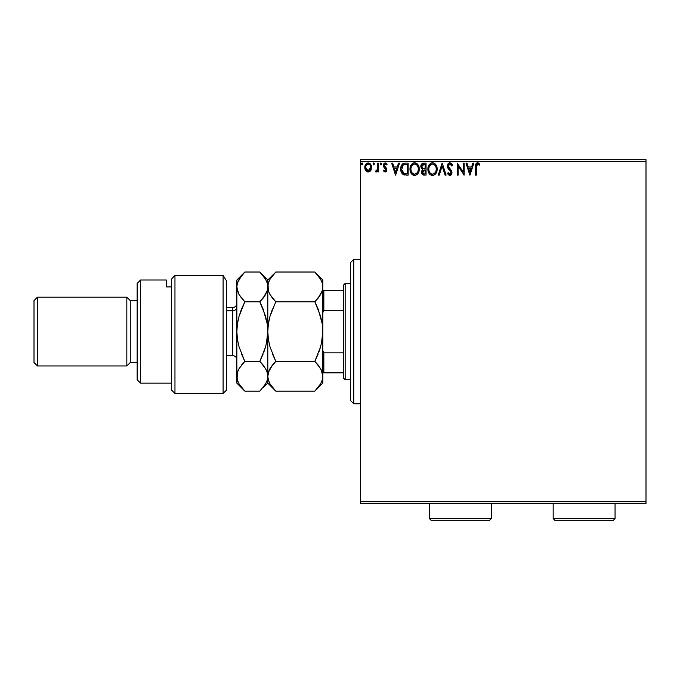 <?xml version="1.0" encoding="UTF-8"?>
<svg xmlns="http://www.w3.org/2000/svg" width="680" height="680" viewBox="0 0 680 680"><rect width="100%" height="100%" fill="white"/><g stroke="black" fill="none" stroke-linecap="round" stroke-linejoin="round"><path stroke-width="1.02" d="M360.629 503.489L646 503.489L360.629 503.489L360.629 161.389L646 161.389L646 501.763L360.629 501.763L360.629 503.489M370.685 170.595L371.535 166.694L369.682 163.37L366.699 163.37L364.99 165.929L365.287 169.889L367.447 171.955L370.209 171.181L371.586 167.475C371.603 164.976 370.473 163.472 368.186 162.953C365.899 163.472 364.769 164.985 364.795 167.475L365.695 170.603L368.186 172.048L370.898 170.246M377.757 163.106L378.683 163.106L377.757 163.106L377.545 169.38L375.436 171.751L376.695 171.912L377.757 170.603L377.757 171.895L378.683 171.895L378.683 163.106L378.683 171.895L378.683 163.106L377.757 163.106L377.613 169.082L375.436 171.751L376.142 172.048L377.757 170.603L377.757 171.895L378.683 171.895L377.757 171.895M385.092 172.048L386.435 171.283L386.844 169.396L386.342 168.036L384.455 166.285L384.302 164.951L385.365 164.033L386.631 164.959L387.166 164.144L385.041 162.962L383.784 163.804L383.325 165.844L385.713 168.988L385.875 170.195L384.94 170.969L383.851 170.051L383.308 170.799L385.092 172.048L386.861 169.745L386.563 168.394L384.234 165.444L385.365 164.033L386.631 164.959L387.166 164.144L385.262 162.953L383.308 165.495L383.613 166.846L385.934 169.787L385.033 170.969L383.851 170.051L383.308 170.799L385.62 171.964M404.294 163.183L405.348 163.106L402.755 163.786L401.285 165.861L400.741 168.971L401.14 171.768L403.461 174.701L408.144 175.134L408.144 163.106L405.348 163.106C402.144 163.54 400.605 165.495 400.741 168.971C400.605 171.436 401.506 173.349 403.461 174.701L408.144 175.134L408.144 163.106L408.144 175.134L406.325 175.134M423.64 163.106L426.046 163.106L422.722 163.251L421.183 164.713L421.073 168.002L422.697 169.592L421.829 170.739L421.608 172.737L422.671 174.734L426.046 175.134L426.046 163.106L426.046 175.134L426.046 163.106L423.64 163.106C421.753 163.395 420.809 164.534 420.801 166.523L422.697 169.592L421.566 172.159C421.583 174.054 422.51 175.049 424.346 175.134L423.844 175.117M439.238 175.134L438.235 175.134L442.085 163.106L438.235 175.134L439.238 175.134L442.162 166.013L445.094 175.134L446.097 175.134L442.246 163.106L446.097 175.134L442.246 163.106L438.235 175.134L439.238 175.134L442.162 166.013L445.094 175.134L446.097 175.134L445.094 175.134M463.225 163.106L463.225 172.057L457.206 163.106L457.206 175.134L458.133 175.134L458.133 166.167L464.151 175.134L464.151 163.106L463.225 163.106L464.151 163.106L463.225 163.106L463.225 172.057L457.206 163.106L457.206 175.134L458.133 175.134L458.133 166.167L464.151 175.134L464.151 163.106L463.956 175.134M476.34 167.135L477.173 164.144L479.417 165.112L479.885 164.186L477.615 162.792L475.651 164.347L475.413 175.134L476.34 175.134L476.34 167.135L477.623 164.033L479.417 165.112L479.885 164.186L477.615 162.792C475.779 163.421 475.039 164.823 475.413 167.008L475.413 175.134L476.34 175.134L476.383 165.742M472.863 163.106L473.866 163.106L470.016 175.134L473.866 163.106L472.863 163.106L471.623 166.965L468.248 166.965L467.007 163.106L466.004 163.106L469.854 175.134L473.866 163.106L472.863 163.106L471.623 166.965L468.248 166.965L467.007 163.106L466.004 163.106L469.854 175.134L466.004 163.106L467.007 163.106M449.871 162.792L447.975 163.897L447.329 166.056L447.933 168.19L451.002 172.269L450.092 174.182L449.029 173.885L448.213 172.669L447.491 173.408L448.383 174.769L449.812 175.448L451.443 174.505L451.937 172.159L448.562 167.255L448.29 165.648L449.76 164.042L450.627 164.254L451.826 166.039L452.583 165.427L451.256 163.319L449.871 162.792L447.329 166.056L451.035 172.686L449.82 174.216L448.213 172.669L447.491 173.408L449.812 175.448L451.962 172.635L451.486 170.807L448.256 166.073L449.939 164.033L451.826 166.039L452.583 165.427L449.871 162.792M437.155 169.065L436.543 165.911L435.37 164.101L433.576 162.945L431.443 162.953L429.649 164.126L428.145 166.982L428.145 171.292L430.508 174.853L433.644 175.279L436.075 173.213L437.155 169.065C437.197 165.639 435.65 163.548 432.505 162.792C429.377 163.582 427.839 165.691 427.899 169.124C427.83 172.601 429.394 174.709 432.582 175.448C435.693 174.624 437.223 172.499 437.155 169.065M419.254 169.065L418.642 165.911L417.477 164.101L415.675 162.945L413.542 162.953L411.757 164.126L410.252 166.982L410.252 171.292L412.615 174.853L415.752 175.279L418.175 173.213L419.254 169.065C419.296 165.639 417.75 163.548 414.613 162.792C411.476 163.582 409.938 165.691 409.998 169.124C409.938 172.601 411.502 174.709 414.681 175.448C417.8 174.624 419.322 172.499 419.254 169.065M398.497 163.106L399.508 163.106L395.649 175.134L399.508 163.106L398.497 163.106L397.264 166.965L393.881 166.965L392.649 163.106L391.637 163.106L395.497 175.134L399.508 163.106L398.497 163.106L397.264 166.965L393.881 166.965L392.649 163.106L391.637 163.106L395.497 175.134L391.637 163.106L392.649 163.106M380.069 163.956L380.842 162.953L380.069 163.956L380.842 164.959L380.069 163.956L380.842 162.953L381.607 163.956L381.421 163.293L380.264 163.293L380.502 164.866L381.174 164.866L381.607 163.956L380.502 164.857M372.971 163.956L373.745 162.953L372.971 163.956L373.745 164.959L372.971 163.956L373.745 162.953L374.519 163.956L374.323 163.293L373.167 163.293L373.405 164.866L374.519 163.956L373.405 164.857M361.403 163.956L362.168 162.953L361.403 163.956L362.168 162.953L362.942 163.956L362.746 163.293L361.998 162.97L361.445 163.608L361.998 164.934L362.942 163.956L362.168 164.959L362.942 163.956L362.168 164.959L361.403 163.956L362.168 164.959M646 159.664L360.629 159.664L360.629 501.763L646 501.763L646 503.489L646 161.389L360.629 161.389L360.629 159.664L646 159.664L646 161.389L646 159.664M476.34 175.134L475.413 175.134M475.473 165.401L475.533 164.874L475.473 165.401M475.651 164.331L476.357 163.243M476.374 163.234L476.943 162.903M477.963 162.826L479.043 163.344M479.885 164.186L479.417 165.112L477.394 164.058M478.712 164.518L478.227 164.203M476.603 164.772L476.442 165.274L476.603 164.772M469.94 172.236L468.639 168.198L471.231 168.198L469.94 172.236L468.639 168.198L471.231 168.198L469.94 172.236M458.133 175.134L457.206 175.134L457.419 163.106M452.583 165.427L451.826 166.039L451.529 165.376M450.296 164.084L449.76 164.042M448.519 164.968L448.256 166.065M449.667 168.725L450.1 169.175M451.954 172.881L451.843 173.604M451.835 173.63L451.443 174.513M451.146 174.87L450.364 175.363M450.585 175.27L450.117 175.423M447.491 173.408L448.213 172.669L448.435 173.077M449.259 174.054L450.092 174.182M450.568 173.927L450.942 173.306M450.967 173.23L451.002 172.269M451.035 172.686L450.313 170.944M449.913 170.527L449.335 169.932M448.953 169.532L448.239 168.666M448.231 168.657L447.882 168.105M447.678 167.688L447.933 168.19M447.678 167.679L447.491 167.169M447.483 167.127L447.381 166.668M447.992 163.88L448.486 163.319M448.783 163.098L449.565 162.817M452.387 164.959L452.158 164.509M448.579 169.107L448.944 169.532M448.502 173.179L448.213 172.669M437.087 170.153L437.01 170.671M436.892 171.207L436.756 171.683M436.611 172.1L435.412 174.097M435.098 174.411L434.613 174.794L435.098 174.411M432.038 175.415L431.511 175.304M429.666 174.139L428.647 172.644M428.366 171.989L428.153 171.3M427.907 169.668L427.907 168.581M428.596 165.733L429.641 164.144M431.043 163.098L431.945 162.834M434.664 163.481L436.033 164.959M435.387 164.118L436.024 164.951M436.543 165.92L436.756 166.481M437.019 167.518L437.087 167.977M428.995 164.994L428.357 166.285M435.897 171.249L436.101 170.459M435.072 172.822L432.539 174.216C430.015 173.578 428.774 171.879 428.817 169.124L428.868 170L428.817 169.124C428.757 166.353 429.998 164.654 432.539 164.033C435.038 164.654 436.271 166.337 436.228 169.073L436.177 168.206L436.228 169.073C436.279 171.836 435.055 173.544 432.539 174.216L432.76 174.207M429.42 171.946L429.853 172.678M429.021 170.825L428.868 170M429.454 172.014L429.021 170.85M430.075 172.95L430.559 173.434L430.075 172.95M432.106 174.182L431.111 173.825M429.029 167.382L430.593 164.756M429.938 165.418L429.369 166.387M428.868 168.257L429.021 167.399M435.693 166.43L435.948 167.093M434.171 164.526L434.817 165.087M434.171 173.672L434.877 173.06M436.212 169.507L436.177 169.941M423.759 175.108L422.96 174.896M422.671 174.734L421.931 173.842M421.727 173.315L421.608 172.745M421.914 167.501L421.727 166.523L424.056 164.339L425.119 164.339L425.119 168.81L423.181 168.674L424.651 168.81L423.181 168.674L421.736 166.26L421.77 167.05M423.122 173.638L422.535 171.641L423.385 170.272L424.643 170.051L423.929 170.102M422.586 171.436L422.493 172.133L425.119 170.051L425.119 173.901L424.159 173.901L422.493 172.133L422.866 173.4M423.283 170.331L422.662 171.173M422.85 168.538L422.101 167.858M421.77 165.996L422.662 164.602M424.643 170.051L425.119 170.051L425.119 173.901L424.159 173.901M419.195 170.153L419.118 170.671M418.999 171.207L418.863 171.683M418.719 172.1L418.183 173.213M418.175 173.213L417.52 174.097M417.205 174.411L416.721 174.794L417.205 174.411M414.146 175.415L413.618 175.304M411.774 174.139L411.12 173.298M410.474 171.989L410.252 171.3M410.014 169.668L410.014 168.581M410.695 165.733L411.749 164.144M413.142 163.098L414.052 162.834M416.772 163.481L417.486 164.118M418.65 165.92L418.863 166.481M419.126 167.518L419.195 167.977M411.102 164.994L410.465 166.285M417.8 166.43L416.916 165.087M417.996 171.249L418.327 169.073C418.387 171.836 417.154 173.544 414.647 174.216L414.214 174.182L414.647 174.216C412.123 173.578 410.881 171.879 410.924 169.124C410.865 166.353 412.105 164.654 414.647 164.033C417.146 164.654 418.37 166.337 418.327 169.073L418.2 170.459M417.18 172.822L414.859 174.207M411.527 171.946L411.961 172.678M410.924 169.124L410.975 170L410.924 169.124M411.12 170.825L410.975 170M411.561 172.014L411.128 170.85M412.173 172.95L412.658 173.434L412.173 172.95M414.214 174.182L413.219 173.825M411.128 167.382L412.692 164.756M412.046 165.418L411.476 166.387M418.327 169.073L418.285 168.206L418.327 169.073M417.444 165.775L418.055 167.093M415.072 164.058L415.497 164.152M415.735 173.987L416.279 173.68M416.279 173.672L416.976 173.06M404.872 175.066L404.2 174.947M401.149 171.785L400.877 170.655M400.741 168.971L400.792 167.909M402.416 164.084L403.045 163.6M403.699 163.319L404.26 163.191M402.45 172.236L404.269 173.672L401.693 169.651L403.206 164.968L407.218 164.339L407.218 173.901L403.954 173.57L402.144 171.632M402.39 165.894L403.206 164.968M405.943 173.893L405.263 173.85M401.761 167.705L401.863 167.212M395.573 172.236L394.281 168.198L396.865 168.198L395.573 172.236L394.281 168.198L396.865 168.198L395.573 172.236M383.308 170.799L383.851 170.051L385.237 170.944M384.846 170.944L385.934 169.787L384.786 168.088L385.713 168.988M385.517 168.725L384.786 168.088M383.325 165.844L383.477 166.523M385.033 162.962L384.54 163.115M385.721 163.005L386.784 163.633M387.166 164.144L386.521 164.79M386.631 164.959L385.118 164.058M385.365 164.033L384.234 165.444L384.659 166.549M384.293 164.994L384.455 166.285L386.699 168.716M385.161 166.982L386.844 169.396M386.758 170.544L386.554 171.079M385.441 167.186L384.905 166.779M381.607 163.956L380.842 162.953L381.607 163.956M375.955 172.031L375.436 171.751L375.878 170.816L376.431 170.96M376.142 172.048L375.436 171.751L376.142 172.048M377.459 169.677L377.714 167.952M377.749 166.668L377.757 166.056M377.697 168.326L377.613 169.082M377.357 169.966L377.034 170.535M373.405 163.047L374.519 163.956L373.83 162.962M370.217 171.173L369.631 171.649M365.279 169.864L365.024 169.175M365.007 169.116L364.846 168.317M365.279 165.121L365.627 164.492M366.69 163.37L367.412 163.055M369.92 163.54L370.37 163.965M369.682 163.37L371.05 165.01M371.374 169.107L371.084 169.889M368.186 164.033L367.608 164.118L368.186 164.033C369.877 164.466 370.702 165.606 370.659 167.467L368.186 170.969L365.721 167.467L365.857 166.311L365.721 167.467C365.678 165.606 366.503 164.458 368.186 164.033L369.92 164.976M370.082 165.223L370.625 166.889M368.041 170.969L370.659 167.467L370.073 169.728L368.773 170.875M367.6 170.875L366.308 169.728L365.755 168.062M367.378 164.212L366.299 165.223L367.608 164.118M370.625 168.062L370.659 167.467M361.99 164.934L361.471 164.381M362.942 163.956L362.168 162.953L362.942 163.956M434.817 165.095L435.344 165.775M436.024 167.365L436.177 168.206M424.056 164.339L425.119 164.339L425.119 168.81L424.651 168.81M410.975 168.257L411.128 167.399M418.124 167.365L418.285 168.206M406.224 164.339L407.218 164.339L407.218 173.901L406.615 173.901M401.897 170.893L401.778 170.323M403.894 164.585L404.353 164.475M365.721 167.467L365.755 166.889M365.857 166.311L366.299 165.223M368.764 164.118L369.291 164.373M370.524 168.64L370.073 169.728M367.897 170.952L367.081 170.612M353.753 403.775L350.31 400.341L350.31 262.811L353.753 259.377L360.629 259.377L353.753 259.377L353.753 403.775L360.629 403.775L353.753 403.775L353.753 259.377L350.31 262.811L350.31 400.341L353.753 403.775M343.434 352.844L343.434 377.995L345.159 379.712L345.159 283.441L343.434 285.158L343.434 352.844L343.434 285.158L345.159 283.441L345.159 379.712L350.31 379.712L345.159 379.712L343.434 377.995L343.434 352.844L323.841 352.844L322.813 350.48L323.841 352.844L323.841 372.835L343.434 372.835L323.841 372.835L323.841 352.844L343.434 352.844M350.31 283.441L345.159 283.441L350.31 283.441M322.813 372.835L323.841 372.835L322.813 372.835M322.813 312.673L323.841 310.31L343.434 310.31L323.841 310.31L323.841 290.317L322.813 290.317L323.841 290.317L323.841 310.31L322.813 312.673M343.434 290.317L323.841 290.317L343.434 290.317M223.1 275.315L226.542 280.959L223.1 275.315L174.964 275.315L174.964 393.465L174.964 275.315L171.53 279.123L171.53 390.023L171.53 279.123L174.964 275.315L223.1 275.315L223.1 393.465L223.1 275.315L226.542 280.959L223.1 275.315M226.542 390.023L223.1 393.465L226.542 390.023L226.542 280.959L226.542 390.023M140.581 280.007L137.147 283.441L137.147 379.712L140.581 383.146L140.581 280.007L140.581 383.146L171.53 383.146L140.581 383.146L137.147 379.712L137.147 283.441L140.581 280.007L166.37 280.007L140.581 280.007M126.829 365.959L130.271 362.517L130.271 300.637L126.829 297.194L126.829 365.959L126.829 297.194L37.434 297.194L34 300.637L34 362.517L37.434 365.959L37.434 297.194L37.434 365.959L126.829 365.959L37.434 365.959L34 362.517L34 300.637L37.434 297.194L126.829 297.194L130.271 300.637L130.271 362.517L137.147 362.517L130.271 362.517L126.829 365.959M137.147 300.637L130.271 300.637L137.147 300.637M166.37 281.758L166.37 286.909L171.53 286.909L166.37 286.909L166.37 280.007M226.542 355.64L232.73 355.64L232.73 310.734A4.122 3.57 180 0 0 236.852 307.164A4.122 3.57 0 0 1 232.73 310.734L226.542 310.734L232.73 310.734L232.73 307.513C235.229 307.258 236.606 305.889 236.852 303.382M321.419 343.613L322.813 331.576L322.235 339.277L320.586 346.868L314.832 361.352L275.774 361.352L270.045 346.962L268.387 339.405L267.801 331.576L268.37 323.875L270.019 316.285L275.774 301.801L314.832 301.801L320.56 316.192L322.218 323.748L322.813 331.576L322.813 383.146L322.813 376.244L322.235 380.094L320.586 383.885L314.832 391.127L275.774 391.127L270.045 383.936L268.387 380.154L267.801 376.244L268.37 372.385L270.019 368.594L275.774 361.352L314.832 361.352L320.56 368.551L322.218 372.325L322.813 376.244L321.062 369.469M322.804 287.13L322.226 290.802L320.577 294.576L314.832 301.801L275.774 301.801L270.019 294.567L268.379 290.793L267.801 286.909L268.379 283.024L270.028 279.25L275.774 272.025L314.832 272.025L320.586 279.259L322.226 283.033L322.813 286.909L322.226 283.033L322.813 286.909L322.813 280.007L322.226 290.802L318.045 298.248L320.569 294.584M322.813 280.007L314.832 272.025L318.045 275.57L314.832 272.025L275.774 272.025L275.069 272.748M241.859 275.273L244.834 272.025L259.82 272.025L265.574 279.259L267.214 283.033L267.801 286.909L267.801 331.576L267.801 286.909L268.37 290.768L267.801 280.007L267.801 286.909L268.379 283.024L270.028 279.25M269.773 294.125L268.37 290.776L267.801 286.909L267.214 290.802L265.565 294.576L259.82 301.801L265.548 316.192L267.206 323.748L268.379 339.337M272.459 298.12L270.019 294.567M317.883 298.452L314.832 301.801L320.569 294.593M322.218 290.827L321.623 292.485M318.274 309.468L322.218 323.748L322.813 331.576L322.226 323.816L322.813 331.576L322.813 286.909L322.813 331.576L322.235 339.277L320.586 346.868L314.832 361.352L320.577 346.911L318.665 352.673M272.561 298.256L275.774 301.801L270.028 316.243L271.949 310.462M269.186 319.541L268.379 323.816L269.186 319.515M272.332 353.685L275.774 361.352L270.019 368.585L268.379 372.359L272.561 364.905L270.019 368.585M321.419 343.638L322.226 339.337M275.774 361.352L272.561 364.897L275.774 361.352L270.045 346.962L268.387 339.405L267.801 331.576L267.801 376.244L268.387 380.154L267.801 376.244L269.135 370.337M272.62 387.651L275.774 391.127L314.832 391.127L315.537 390.405M322.226 380.12L320.586 383.885L314.832 391.127L322.813 383.146M272.357 353.736L272.561 354.246M266.407 343.638L267.801 331.576L267.223 339.277L265.582 346.868L259.82 361.352L265.548 368.551L267.206 372.325L267.801 383.146L267.801 331.576L268.379 339.346M274.431 273.42L267.801 280.007L259.82 272.025L244.834 272.025L244.128 272.748M263.236 309.417L267.206 323.748L267.801 331.576L268.37 323.875L270.019 316.285L272.561 308.907M263.024 387.583L267.801 383.146L275.774 391.127L270.045 383.936L268.387 380.154M314.832 361.352L318.045 364.897L314.832 361.352L318.045 354.263M321.547 370.506L318.045 364.897M318.019 308.83L315.834 303.858M318.249 309.417L318.053 308.916M320.62 279.319L322.226 283.033M318.045 275.57L320.586 279.259M314.832 301.801L318.045 308.89M318.045 387.583L315.92 390.005M322.813 331.576L322.813 376.244L322.235 380.094M267.223 380.103L265.693 383.673M267.223 380.094L267.801 376.244L267.214 372.334L267.801 376.244L267.223 380.094L265.582 383.885L259.82 391.127L244.834 391.127L239.097 383.936L237.448 380.154L236.852 376.244L236.852 280.007L236.852 331.576L237.439 339.346L236.852 331.576L236.852 383.146L237.43 372.385L239.071 368.594L244.834 361.352L241.621 364.897L244.834 361.352L239.097 346.962L237.448 339.405L236.852 331.576L237.43 323.875L239.071 316.285L244.834 301.801L239.079 294.567L237.43 290.793L236.852 286.909L237.388 283.177M267.206 290.827L266.602 292.493M267.793 287.13L267.223 283.058M265.548 294.601L263.032 298.256L265.548 294.601M259.82 301.801L244.834 301.801L259.82 301.801L263.032 298.256L259.82 301.801L263.032 308.89L260.822 303.858M267.801 331.576L267.214 323.808L267.801 331.576L267.223 339.277L265.582 346.868L259.82 361.352L265.565 346.919L263.653 352.673M266.526 370.473L263.143 365.041M238.094 370.549L237.43 372.376L239.071 368.594L244.834 361.352L239.097 346.962L237.448 339.405L236.852 331.576L237.43 323.875L239.071 316.285L244.834 301.801L239.088 316.234L241.009 310.462M239.573 367.752L239.079 368.577M241.417 353.736L244.834 361.352L259.82 361.352L244.834 361.352M241.502 387.438L244.834 391.127L239.097 383.936L237.448 380.154L236.852 376.244L237.43 372.359L239.079 368.585M238.57 293.615L236.852 286.909L237.43 290.776L236.852 286.909L237.439 283.007L239.088 279.25L244.834 272.025L236.852 280.007M240.278 296.463L244.834 301.801L241.621 308.89M238.238 319.541L237.439 323.808L238.246 319.515M259.82 272.025L265.574 279.259L267.214 283.033L267.801 286.909L267.214 290.802L263.032 298.256M237.439 283.024L241.621 275.57M265.582 383.885L263.032 387.575M263.032 354.263L259.82 361.352L263.032 364.897M267.801 376.244L267.214 372.351M236.852 376.244L237.439 380.146M236.852 383.146L244.834 391.127L259.82 391.127M263.262 309.468L263.032 308.907M241.392 353.685L241.612 354.246M266.416 343.613L267.214 339.346M232.73 355.411L232.73 310.734M553.171 518.611L554.888 520.336L613.335 520.336L615.06 518.611L553.171 518.611L615.06 518.611L615.06 503.489L615.06 518.611L613.335 520.336L554.888 520.336L553.171 518.611L553.171 503.489L553.171 518.611M429.394 518.611L431.111 520.336L489.566 520.336L491.283 518.611L429.394 518.611L491.283 518.611L491.283 503.489L491.283 518.611L489.566 520.336L431.111 520.336L429.394 518.611L429.394 503.489L429.394 518.611M223.1 393.465L174.964 393.465L171.53 390.023M232.73 307.513L226.542 307.513M232.73 355.64C235.229 355.895 236.606 357.263 236.852 359.771"/></g></svg>
